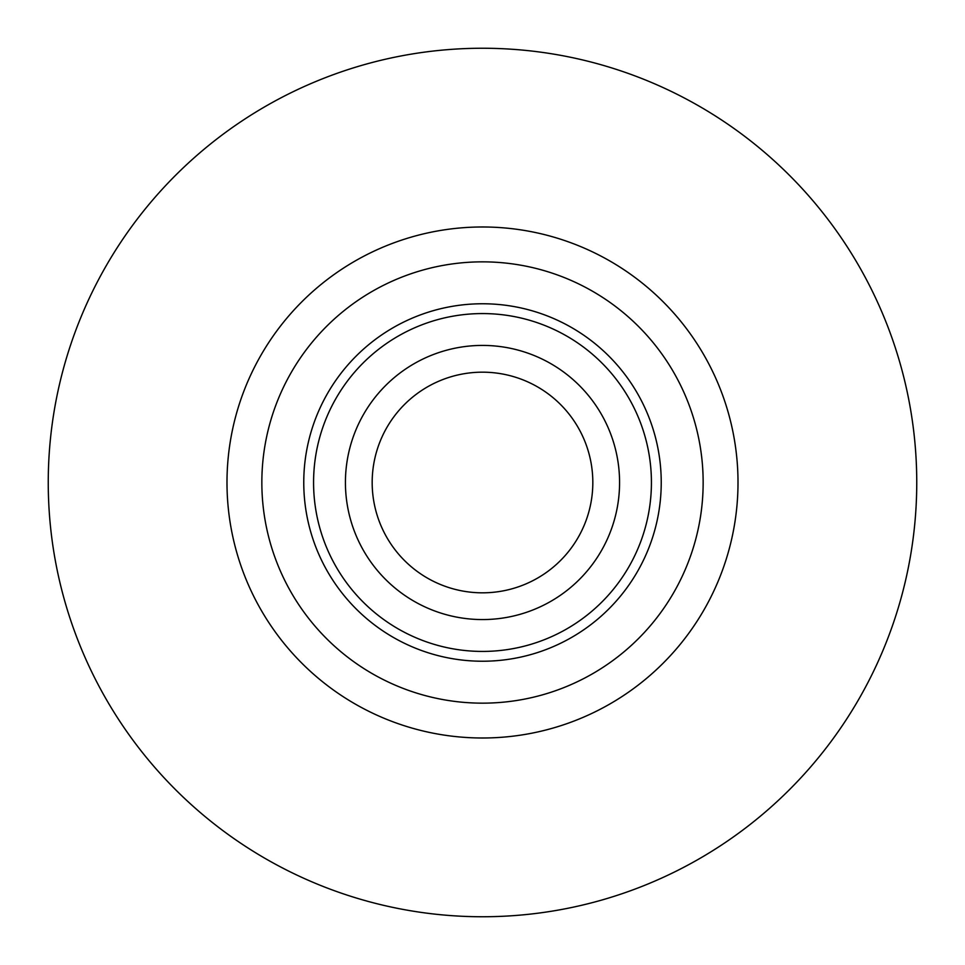<?xml version="1.0" encoding="UTF-8"?>
<svg xmlns="http://www.w3.org/2000/svg" width="965" height="965" viewBox="0 0 965 965"><rect width="100%" height="100%" fill="white"/><g stroke="black" fill="none" stroke-linecap="round" stroke-linejoin="round"><path stroke-width="1.45" d="M702.038 460.281L701.845 458.532M700.469 448.17L700.904 451.089M699.782 444.033L700.132 446.059M699.589 442.971L699.468 442.356M701.314 510.955L701.109 512.524M702.966 491.571L702.701 496.71M702.617 497.928L702.677 497.084M702.267 502.343L702.146 503.537M701.229 511.631L700.831 514.417M700.457 516.914L700.12 518.989M699.951 520.002L700.481 516.77M699.77 521.028L699.504 522.499M702.942 492.247L702.846 494.14M702.882 493.598L702.834 494.406M701.278 511.209L701.157 512.138M701.012 513.211L700.892 513.983M701.929 505.756L701.386 510.413M700.723 515.165L700.469 516.854M701.302 511.052L700.964 513.549M702.749 495.901L702.689 496.879M702.737 496.07L702.436 500.268M702.653 497.385L702.689 496.77M700.047 519.375L700.192 518.543M702.737 496.034L702.942 492.198M701.965 505.346L701.784 507.047M702.761 495.624L702.689 496.927L702.761 495.624M700.168 518.712L700.023 519.508M701.109 512.499L700.976 513.464M701.507 509.46L701.266 511.293M701.048 512.946L700.735 515.093M701.073 512.729L700.988 513.38M700.602 515.961L700.88 514.116M702.822 470.45L702.737 468.942M702.761 469.219L702.677 467.941L702.761 469.219M701.917 459.123L702.038 460.269M702.267 462.718L701.881 458.833M702.809 470.22L702.894 471.788M702.641 467.422L702.713 468.592M701.591 456.276L701.808 458.134M699.999 445.335L699.854 444.491M700.988 451.608L701.639 456.698M702.809 470.148L702.894 471.716M702.858 470.944L702.689 468.23M699.408 441.994L699.565 442.851M700.735 449.943L701.181 453.068M702.942 472.802L702.677 468.037M482.5 703.159A220.659 220.659 0 0 0 673.594 372.176A220.659 220.659 0 0 0 291.406 372.176A220.659 220.659 0 0 0 482.5 703.159M482.5 651.423A168.923 168.923 0 0 0 628.794 398.038A168.923 168.923 0 0 0 336.206 398.038A168.923 168.923 0 0 0 482.5 651.423M482.5 619.566A137.066 137.066 0 0 1 363.793 413.961A137.066 137.066 0 0 1 601.207 413.961A137.066 137.066 0 0 1 482.5 619.566M482.5 661.23A178.73 178.73 0 0 0 637.286 393.129A178.73 178.73 0 0 0 327.714 393.129A178.73 178.73 0 0 0 482.5 661.23M482.5 592.824A110.324 110.324 0 0 1 372.176 482.5A110.324 110.324 0 0 1 482.5 372.176A110.324 110.324 0 0 1 592.824 482.5A110.324 110.324 0 0 1 482.5 592.824M482.5 916.75A434.25 434.25 0 0 0 858.573 265.375A434.25 434.25 0 0 0 106.427 265.375A434.25 434.25 0 0 0 482.5 916.75M482.5 737.996A255.496 255.496 0 0 0 703.775 354.746A255.496 255.496 0 0 0 261.226 354.746A255.496 255.496 0 0 0 482.5 737.996"/></g></svg>
